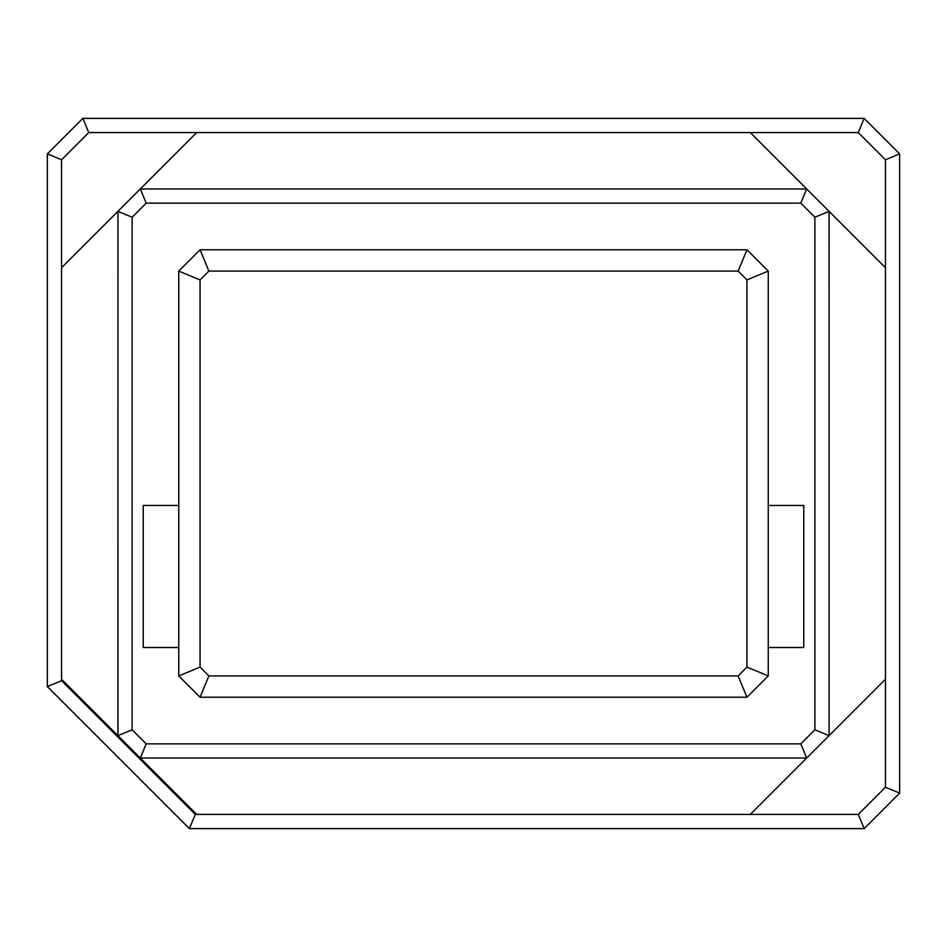 <?xml version="1.0" encoding="UTF-8"?>
<svg xmlns="http://www.w3.org/2000/svg" width="947" height="947" viewBox="0 0 947 947"><rect width="100%" height="100%" fill="white"/><g stroke="black" fill="none" stroke-linecap="round" stroke-linejoin="round"><path stroke-width="1.42" d="M82.863 118.375L864.138 118.375L899.65 153.888L899.65 793.113L864.138 828.625L189.4 828.625L47.35 686.575L47.35 153.888L82.863 118.375L88.746 132.58L61.555 159.771L61.555 679.283L117.949 735.641L117.949 211.359L61.555 267.717L61.555 159.771L88.746 132.58L196.692 132.58L140.334 188.974L806.666 188.974L750.308 132.58L88.746 132.58L82.863 118.375L47.35 153.888L61.555 159.771L47.35 153.888L47.35 686.575L61.555 680.692L61.555 267.717L196.692 132.58L858.254 132.58L750.308 132.58L829.11 211.382L829.11 735.618L885.445 679.283L885.445 267.717L829.11 211.382L885.445 267.717L885.445 159.771L858.254 132.58L864.138 118.375L82.863 118.375M806.666 758.026L140.334 758.026L196.692 814.42L750.308 814.42L806.666 758.026L750.308 814.42L858.254 814.42L885.445 787.229L885.445 679.283L885.445 787.229L899.65 793.113L899.65 153.888L864.138 118.375L858.254 132.58L885.445 159.771L899.65 153.888L885.445 159.771L885.445 679.283L806.643 758.085L829.11 735.618L829.051 211.359L814.882 217.23L814.882 729.77L829.051 735.641L814.882 729.77L800.795 743.857L806.666 758.026L800.795 743.857L146.205 743.857L140.334 758.026L806.666 758.026M899.65 793.113L885.445 787.229L858.254 814.42L864.138 828.625L899.65 793.113M61.555 680.692L47.35 686.575L189.4 828.625L195.283 814.42L61.555 680.692L195.283 814.42L189.4 828.625L864.138 828.625L858.254 814.42L195.283 814.42L196.692 814.42L117.89 735.618L61.555 679.283L61.555 680.692M829.11 211.382L806.643 188.915L800.795 203.143L814.882 217.23L829.11 211.382M800.795 203.143L806.666 188.974L140.334 188.974L146.205 203.143L800.795 203.143L146.205 203.143L140.357 188.915L117.89 211.382L132.118 217.23L146.205 203.143L132.118 217.23L117.949 211.359L117.89 735.618L140.357 758.085L146.205 743.857L132.118 729.77L117.949 735.641L132.118 729.77L132.118 217.23L132.118 729.77L146.205 743.857L800.795 743.857L814.882 729.77L814.882 217.23L800.795 203.143M178.746 675.921L178.746 271.079L200.054 249.771L746.946 249.771L768.254 271.079L768.254 675.921L746.946 697.229L200.054 697.229L178.746 675.921L200.054 697.229L746.946 697.229L768.254 675.921L746.946 667.09L746.946 279.91L738.115 271.079L208.885 271.079L200.054 279.91L200.054 667.09L208.885 675.921L738.115 675.921L746.946 667.09L738.115 675.921L746.946 697.229L738.115 675.921L208.885 675.921L200.054 697.229L208.885 675.921L200.054 667.09L178.746 675.921L200.054 667.09L200.054 279.91L178.746 271.079L178.746 675.921M803.766 505.461L768.254 505.461L803.766 505.461L803.766 647.511L803.766 505.461M768.254 647.511L803.766 647.511L768.254 647.511M178.746 505.461L143.234 505.461L143.234 647.511L178.746 647.511L143.234 647.511L143.234 505.461L178.746 505.461M746.946 667.09L768.254 675.921L768.254 271.079L746.946 279.91L746.946 667.09M746.946 279.91L768.254 271.079L746.946 249.771L738.115 271.079L746.946 279.91M738.115 271.079L746.946 249.771L200.054 249.771L208.885 271.079L738.115 271.079M208.885 271.079L200.054 249.771L178.746 271.079L200.054 279.91L208.885 271.079"/></g></svg>
